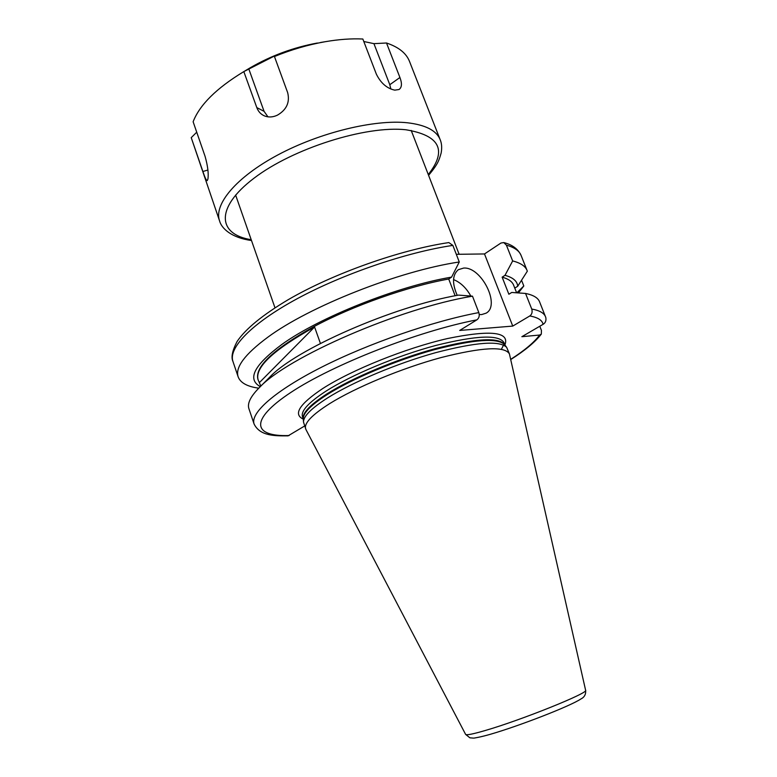 <?xml version="1.0" encoding="UTF-8"?>
<svg xmlns="http://www.w3.org/2000/svg" width="777" height="777" viewBox="0 0 777 777"><rect width="100%" height="100%" fill="white"/><g stroke="black" fill="none" stroke-linecap="round" stroke-linejoin="round"><path stroke-width="1.17" d="M196.727 132.187L191.229 137.655L202.894 171.503C204.895 177.564 206.352 180.604 207.255 180.614L207.945 178.943C208.702 173.397 207.75 165.88 205.089 156.371L193.123 121.766C199.66 104.846 216.56 88.122 243.823 71.601L256.808 107.595C258.275 111.529 260.8 114.287 264.394 115.88C268.492 117.521 272.805 117.298 277.35 115.2C286.596 109.819 290.035 102.302 287.665 92.648L274.446 56.517L275.068 55.691L243.881 71.571M320.561 42.482L324.951 41.754C338.714 39.365 351.35 38.452 362.84 39.015L376.369 74.184C380.837 83.168 386.975 88.491 394.794 90.142L399.009 89.52C401.894 87.519 402.195 83.518 399.922 77.496L386.509 42.997L373.931 43.648L363.801 41.511M390.86 89.025L389.792 84.712L373.931 43.648M317.395 43.017C293.648 47.378 271.309 55.594 250.398 67.667L247.649 69.308M191.229 137.655L219.57 220.911C213.588 204.565 235.965 177.292 277.913 154.905C319.765 132.498 374.611 119.221 407.41 122.776C425.631 124.903 436.557 130.565 440.19 139.734L409.508 61.422C406.293 53.215 398.63 47.076 386.509 42.997M324.951 41.754C308.119 44.745 291.278 49.67 274.446 56.517M248.708 68.677L264.063 111.325L267.948 116.851M479.254 314.51L481.614 314.578L486.13 313.16C500.786 305.342 481.322 266.511 463.626 268.075L458.343 269.687C452.36 274.786 451.981 283.343 457.206 295.357M470.833 296.047C466.249 287.869 460.479 282.381 453.545 279.594M509.421 353.904L506.682 347.377C499.728 340.355 476.019 342.123 435.557 352.69C397.125 363.345 352.768 382.031 327.505 397.97C311.256 408.372 303.263 416.433 303.516 422.125L305.924 429.496L465.617 734.391C466.346 735.392 472.785 734.129 484.945 730.594C521.134 720.192 589.665 692.56 585.605 690.238L509.421 353.904C504.71 345.979 481.837 347.222 440.782 357.643C401.719 368.23 355.545 387.441 329.535 403.7C311.859 414.957 303.904 423.348 305.652 428.875M455.137 295.755L448.717 279.011L451.592 277.107C397.358 286.247 319.221 317.395 281.934 344.396C254.06 365.112 246.853 379.195 260.305 386.645M451.592 277.107L459.275 261.985C399.203 270.872 309.159 306.478 267.657 337.335C244.823 354.263 234.994 367.453 238.17 376.894C240.443 382.847 247.309 386.616 258.78 388.179M510.703 359.353C524.611 350.427 534.246 342.327 539.607 335.042L521.862 336.694L543.094 324.32C545.415 322.931 546.328 320.697 545.833 317.608L539.568 301.806C538.005 297.814 533.333 295.027 525.553 293.444L531.74 309.052C532.604 312.063 531.954 314.374 529.778 315.967L512.752 326.087L484.498 253.953L456.313 254.312M484.498 253.953L500.932 243.046L503.768 242.56L506.4 245.153L512.655 260.936L504.992 275.33L502.136 277.156L508.867 294.24L511.742 292.453L525.553 293.444M448.717 279.011C407.536 286.441 352.758 305.779 313.5 326.845C273.358 349.388 254.817 366.831 257.896 379.186L258.081 379.739C254.749 367.356 273.582 349.776 314.578 326.991L320.425 343.444M260.819 386.12L258.081 379.739M472.484 296.173L458.508 295.105C392.463 306.653 295.134 349.65 269.629 377.263L259.139 387.82C287.004 357.323 399.543 308.187 472.484 296.173L478.826 312.587C479.73 315.753 479.079 318.182 476.884 319.852L459.702 330.439L512.752 326.087M304.652 425.981L288.044 435.868C274.864 435.926 260.062 436.14 254.089 424.019C250.145 413.082 274.543 391.025 321.455 367.249C368.259 343.521 432.682 321.212 478.826 312.587M539.607 335.042L541.316 334.12L541.443 330.419L539.792 326.253M259.139 387.82C250.524 396.542 247.115 403.516 248.931 408.741L254.089 424.019M269.629 377.263L268.92 377.972M518.395 292.929L523.815 285.975L516.841 292.812M521.561 280.303L523.815 285.975M459.275 261.985L452.865 245.396L448.834 242.579C400.116 249.767 333.1 273.562 288.209 299.689C262.694 314.879 245.658 328.807 237.102 341.472C232.333 350.65 230.944 357.303 232.945 361.431L238.17 376.894M516.627 292.803L513.587 285.11C512.189 281.517 508.372 278.865 502.136 277.156M503.768 242.56C512.296 244.706 518.065 248.99 521.085 255.419L527.34 271.173L517.686 286.286L514.772 288.102M517.686 286.286C517.317 281.177 513.082 277.525 504.992 275.33M527.127 270.581C525.398 266.161 520.571 262.947 512.655 260.936M314.578 326.991L259.567 382.43M428.273 174.543C447.387 150.34 439.918 135.412 405.866 129.759C365.889 125.35 292.919 148.388 254.04 178.186C214.734 207.906 217.735 234.479 251.204 239.695M399.922 77.496L389.792 84.712M256.808 107.595L264.063 111.325M202.894 171.503L207.896 170.027M322.63 388.607C299.339 404.195 292.9 414.364 303.312 419.133L302.506 416.793C300.68 411.062 308.479 402.535 325.913 391.19C351.534 374.835 397.134 355.759 435.8 345.454C476.437 335.353 499.174 334.421 503.991 342.667L504.885 344.969C509.955 331.857 490.87 329.701 447.63 338.519C406.002 348.028 351.651 369.901 322.63 388.607M504.856 344.93C499.543 337.033 476.622 338.199 436.111 348.417C397.581 358.799 352.379 377.729 326.874 393.929C309.751 405.002 301.894 413.393 303.312 419.085M506.682 347.377L504.691 344.697C497.727 337.655 474.193 339.345 434.081 349.767C395.998 360.285 352.078 378.817 327.059 394.677C310.965 405.04 303.04 413.082 303.292 418.803L303.516 422.125M543.094 324.32C542.22 320.182 537.781 317.395 529.778 315.967M476.884 319.852C418.356 331.041 332.818 364.568 290.88 392.414C248.455 420.357 253.302 436.859 289.141 435.528M452.865 245.396C406.633 252.214 342.948 273.941 297.202 298.708C251.359 323.523 228.166 348.028 232.945 361.431M545.541 316.783C544.065 313.005 539.461 310.421 531.74 309.052M521.085 255.419C519.269 250.796 514.374 247.368 506.4 245.153M219.57 220.911C221.503 228.428 231.546 237.83 251.495 240.511M250.398 67.667L243.823 71.601M428.583 175.349C438.306 163.646 438.966 160.373 441.142 153.05C442.074 147.892 441.763 143.454 440.19 139.734M585.605 690.238C586.043 694.288 584.459 697.202 580.875 698.979C570.036 706.254 519.24 725.932 490.501 734.246C481.06 736.994 473.533 738.305 473.446 738.111L469.881 737.82L465.617 734.391M235.616 195.037L274.98 307.789M411.198 130.429L459.129 254.273M510.742 359.537C524.873 350.612 535.052 342.152 541.258 334.188M501.388 349.281L504.108 344.036"/></g></svg>
